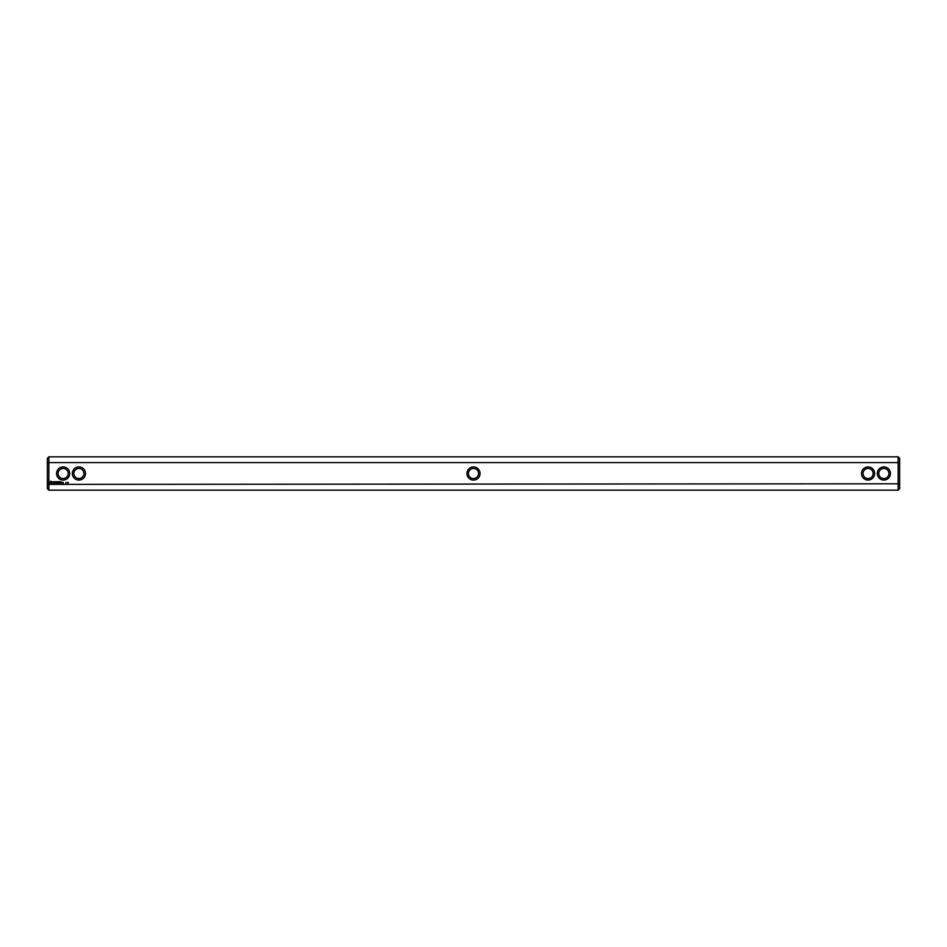 <?xml version="1.0" encoding="UTF-8"?>
<svg xmlns="http://www.w3.org/2000/svg" width="947" height="947" viewBox="0 0 947 947"><rect width="100%" height="100%" fill="white"/><g stroke="black" fill="none" stroke-linecap="round" stroke-linejoin="round"><path stroke-width="1.42" d="M48.865 456.833L48.865 462.621L47.35 463.201L47.35 458.348L48.865 456.833L898.135 456.833L898.135 462.621L48.865 462.621L48.865 484.379L899.65 483.799L899.65 488.652L898.135 490.167L898.135 462.621L899.65 463.201L899.65 458.348L898.135 456.833M48.865 490.167L47.35 488.652L47.35 483.799L48.865 484.379L48.865 490.167L898.135 490.167M877.301 473.5A6.57 6.57 0 0 0 887.15 479.182A6.57 6.57 0 0 0 887.15 467.818A6.57 6.57 0 0 0 877.301 473.5M861.521 473.5A6.57 6.57 0 0 0 871.37 479.182A6.57 6.57 0 0 0 871.37 467.818A6.57 6.57 0 0 0 861.521 473.5M473.5 466.93A6.57 6.57 0 0 0 466.93 473.5A6.57 6.57 0 0 0 473.5 480.07A6.57 6.57 0 0 0 480.07 473.5A6.57 6.57 0 0 0 473.5 466.93M68.338 482.414L68.018 483.041L68.338 482.414M67.77 482.414L67.367 483.041L67.77 482.414M62.952 482.272L63.402 483.254L62.952 482.272M66.219 482.414L65.734 483.041L66.219 482.414M62.277 482.272L62.277 483.041L62.277 482.272M62.052 482.97L61.531 482.272L62.052 482.97M60.667 481.656L59.827 481.727L59.898 483.041L60.75 482.97L59.981 482.887L60.667 481.656M59.412 481.656L59.412 483.041L59.412 481.656M59.022 481.656L58.169 481.727L58.252 483.041L59.022 481.656M57.708 481.692L57.234 482.508L56.607 481.727L56.678 483.041L56.761 482.011L57.234 482.733L57.708 482.011L57.862 482.958L57.708 481.692M55.482 481.656L55.411 482.97L56.252 483.041L55.565 481.81L56.335 481.727L55.482 481.656M54.204 481.81L54.666 483.041L55.198 481.727L54.204 481.81M52.973 481.845L53.849 482.556L53.044 482.875L54.003 482.852L53.127 482.141L53.932 481.822L52.973 481.845M50.688 481.171L49.954 482.792L51.576 483.515L52.298 481.905L50.688 481.171M85.479 473.5A6.57 6.57 0 0 0 75.63 467.818A6.57 6.57 0 0 0 75.63 479.182A6.57 6.57 0 0 0 85.479 473.5M69.699 473.5A6.57 6.57 0 0 0 59.85 467.818A6.57 6.57 0 0 0 59.85 479.182A6.57 6.57 0 0 0 69.699 473.5M899.65 463.201L899.65 483.799M47.35 483.799L47.35 463.201M473.5 468.445A5.055 5.055 0 0 0 468.445 473.5A5.055 5.055 0 0 0 473.5 478.555A5.055 5.055 0 0 0 478.555 473.5A5.055 5.055 0 0 0 473.5 468.445M83.963 473.5A5.055 5.055 0 0 0 76.387 469.12A5.055 5.055 0 0 0 76.387 477.88A5.055 5.055 0 0 0 83.963 473.5M863.037 473.5A5.055 5.055 0 0 0 870.613 477.88A5.055 5.055 0 0 0 870.613 469.12A5.055 5.055 0 0 0 863.037 473.5M878.816 473.5A5.055 5.055 0 0 0 886.392 477.88A5.055 5.055 0 0 0 886.392 469.12A5.055 5.055 0 0 0 878.816 473.5M68.184 473.5A5.055 5.055 0 0 0 60.608 469.12A5.055 5.055 0 0 0 60.608 477.88A5.055 5.055 0 0 0 68.184 473.5M51.126 481.727L51.754 482.343L51.126 482.97L50.511 482.343L51.126 481.727"/></g></svg>
